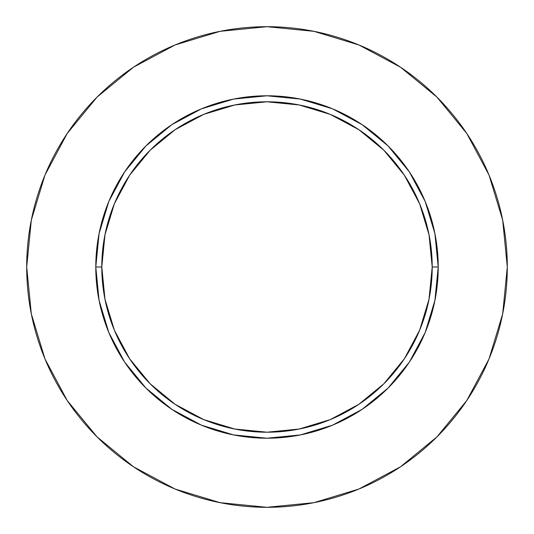 <?xml version="1.0" encoding="UTF-8"?>
<svg xmlns="http://www.w3.org/2000/svg" width="534" height="534" viewBox="0 0 534 534"><rect width="100%" height="100%" fill="white"/><g stroke="black" fill="none" stroke-linecap="round" stroke-linejoin="round"><path stroke-width="0.8" d="M432.206 267L438.214 267A171.214 171.214 0 0 1 267 438.214A171.214 171.214 0 0 1 95.786 267L101.794 267A165.206 165.206 0 0 1 267 101.794A165.206 165.206 0 0 1 432.206 267A165.206 165.206 0 0 1 267 432.206A165.206 165.206 0 0 1 101.794 267L104.971 299.227L114.369 330.219L129.635 358.781L150.181 383.819L175.219 404.365L203.781 419.631L234.773 429.029L267 432.206L299.227 429.029L330.219 419.631L358.781 404.365L383.819 383.819L404.365 358.781L419.631 330.219L429.029 299.227L432.206 267L429.029 234.773L419.631 203.781L404.365 175.219L383.819 150.181L358.781 129.635L330.219 114.369L299.227 104.971L267 101.794L234.773 104.971L203.781 114.369L175.219 129.635L150.181 150.181L129.635 175.219L114.369 203.781L104.971 234.773L101.794 267L95.786 267L99.077 233.598L108.816 201.478L124.642 171.881L145.936 145.936L171.881 124.642L201.478 108.816L233.598 99.077L267 95.786L300.402 99.077L332.522 108.816L362.119 124.642L388.064 145.936L409.358 171.881L425.184 201.478L434.923 233.598L438.214 267L434.923 300.402L425.184 332.522L409.358 362.119L388.064 388.064L362.119 409.358L332.522 425.184L300.402 434.923L267 438.214L233.598 434.923L201.478 425.184L171.881 409.358L145.936 388.064L124.642 362.119L108.816 332.522L99.077 300.402L95.786 267A171.214 171.214 0 0 1 267 95.786A171.214 171.214 0 0 1 438.214 267L432.206 267M26.7 267A240.3 240.3 0 0 1 267 26.7A240.3 240.3 0 0 1 507.3 267A240.3 240.3 0 0 1 267 507.3A240.3 240.3 0 0 1 26.7 267L31.319 313.879L44.989 358.961L67.197 400.507L97.081 436.919L133.493 466.803L175.039 489.01L220.121 502.681L267 507.3L313.879 502.681L358.961 489.01L400.507 466.803L436.919 436.919L466.803 400.507L489.01 358.961L502.681 313.879L507.3 267L502.681 220.121L489.01 175.039L466.803 133.493L436.919 97.081L400.507 67.197L358.961 44.989L313.879 31.319L267 26.7L220.121 31.319L175.039 44.989L133.493 67.197L97.081 97.081L67.197 133.493L44.989 175.039L31.319 220.121L26.7 267M466.803 133.493L436.919 97.081L400.567 67.244M133.493 67.197L97.081 97.081L67.244 133.433M67.197 400.507L97.081 436.919L133.433 466.756M400.507 466.803L436.919 436.919L466.756 400.567"/></g></svg>
